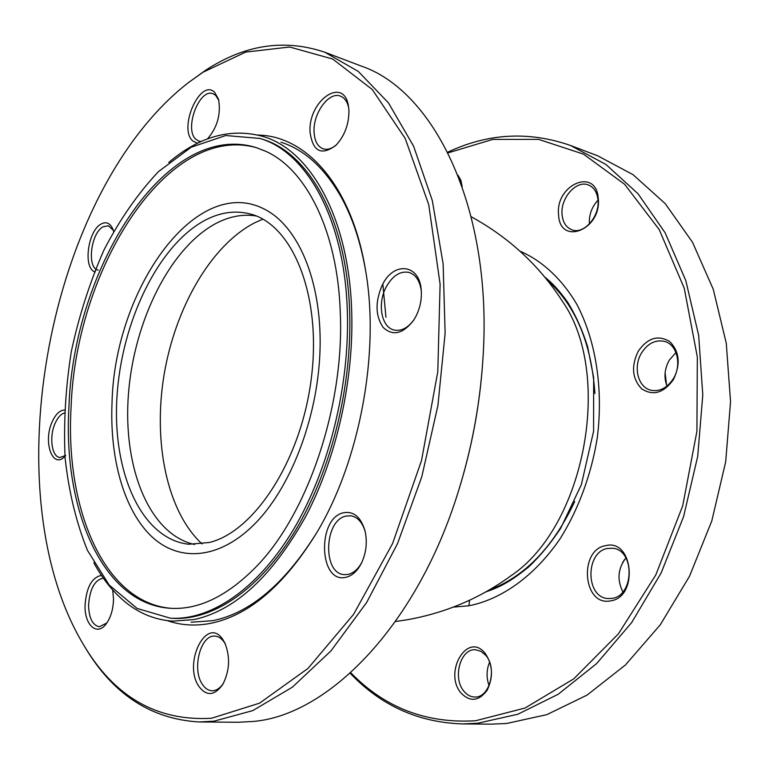 <?xml version="1.0" encoding="UTF-8"?>
<svg xmlns="http://www.w3.org/2000/svg" width="769" height="769" viewBox="0 0 769 769"><rect width="100%" height="100%" fill="white"/><g stroke="black" fill="none" stroke-linecap="round" stroke-linejoin="round"><path stroke-width="1.15" d="M562.081 214.638C560.216 198.306 576.202 179.898 588.295 184.925C593.879 187.175 597.109 192.163 597.984 199.882C599.935 216.31 583.95 234.583 572.117 229.893C566.253 227.662 562.908 222.577 562.081 214.638M598.003 200.161C591.822 206.88 588.948 214.743 589.371 223.731L589.4 223.971M598.282 198.517C596.244 166.719 555.026 184.723 558.592 214.849C559.736 246.215 601.714 229.979 598.282 198.517M489.603 662.167C486.412 669.847 486.239 677.662 489.074 685.612M485.537 655.101C497.668 667.876 489.584 698.473 474.521 697.002C470.541 696.839 467.043 694.955 464.034 691.35C452.153 678.123 460.516 648.046 475.655 649.786L480.894 651.285L485.537 655.101M461.179 693.196C470.272 702.212 478.943 701.213 487.171 690.206C493.554 676.855 492.814 664.483 484.96 653.092C467.292 631.166 443.088 672.731 461.179 693.196M625.937 557.929C617.882 568.464 616.863 579.778 622.88 591.87M607.75 548.432L612.566 548.268C634.954 549.537 634.435 596.11 611.845 598.397L608 598.532C585.334 597.619 585.276 551.517 607.75 548.432M610.346 600.897C638.683 597.676 633.502 538.56 605.837 545.615C578.538 549.604 582.825 606.395 610.346 600.897M350.155 673.221C380.818 705.5 418.201 722.399 462.323 723.917L477.616 723.264L517.883 714.228L558.14 694.301L596.667 663.551L631.599 622.659L661.109 573.02L683.564 516.72L697.704 456.382L702.789 394.949L698.675 335.428L685.804 280.608L665.147 232.815L638.03 193.759L605.982 164.508L570.608 145.514C528.918 130.98 487.95 133.21 447.693 152.214M570.608 145.514L597.676 155.79L633.127 174.717L665.262 203.679L692.485 242.225L713.257 289.288L726.263 343.166L730.55 401.601L725.676 461.852L711.767 521.007L689.543 576.192L660.254 624.832L625.495 664.916L587.093 695.08L546.884 714.622L506.588 723.494L491.276 724.138L462.323 723.917M519.892 251.117C542.107 260.691 562.004 278.974 577 304.649C595.802 340.609 603.492 388.633 597.282 437.782C591.448 474.165 578.509 509.27 560.428 538.233C534.974 575.731 501.84 599.32 468.936 605.761L453.239 607.126M638.232 351.222C631.041 366.14 632.166 378.675 641.625 388.797C652.958 396.131 663.532 393.103 673.327 379.732C680.796 364.314 679.575 351.568 669.664 341.503C658.053 334.659 647.585 337.899 638.232 351.222M462.179 186.521L460.823 180.109L457.949 175.169M448.039 152.887L492.698 139.42L538.617 139.381L583.498 154.136L624.678 184.339L659.225 229.623L684.247 288.24L697.329 356.979L696.916 431.294L682.728 505.781L655.803 574.933L618.42 633.848L573.684 678.902L525.016 708.038L475.732 720.726C426.43 723.783 384.76 707.778 350.722 672.712M675.97 352.519L669.29 360.132C664.483 368.86 663.714 377.502 667.002 386.067M641.529 352.971C647.661 343.474 655.236 339.59 664.253 341.33C677.028 344.147 682.151 364.833 673.288 378.752C667.223 387.922 659.86 391.767 651.208 390.287C638.02 387.72 632.791 366.986 641.529 352.971M459.42 178.956L461.967 185.906M348.713 107.948C347.386 101.691 344.627 97.75 340.417 96.125C328.921 91.213 312.887 113.399 314.069 131.989C314.569 141.035 317.607 146.648 323.163 148.83C327.45 150.109 331.958 148.686 336.678 144.553M316.559 532.975C284.674 583.902 250.031 613.153 212.609 620.708L191.106 622.227M280.973 142.217C304.639 149.753 324.758 168.123 341.321 197.316C352.529 217.733 360.642 242.225 365.64 270.803M258.201 135.084C306.427 135.911 351.654 185.646 365.477 269.842C380.184 352.51 359.671 462.063 316.059 533.811C283.655 585.92 248.416 615.777 210.341 623.399C195.172 626.245 180.821 625.332 167.296 620.641M65.25 412.799C61.424 413.482 58.088 416.885 55.262 423.008C48.937 436.359 51.629 456.959 59.934 457.507L65.74 455.45M65.096 456.209C52.628 470.013 42.622 441.589 52.359 421.431C55.82 414.001 59.847 410.213 64.452 410.069M103.325 578.125C94.625 579.951 89.704 589.025 88.56 605.347C88.973 618.18 92.578 625.322 99.374 626.754L106.901 622.928M112.687 589.938L113.514 598.868C113.283 609.183 110.823 617.545 106.122 623.976C96.961 636.463 84.455 625.005 85.051 605.52C86.339 587.381 91.809 577.346 101.46 575.404M225.423 644.268L224.173 642.173C221.549 638.376 218.483 636.367 214.984 636.126C200.68 634.31 191.606 669.059 202.334 684.275C205.044 688.428 208.293 690.591 212.061 690.764C216.272 690.764 220.04 688.303 223.385 683.372M198.883 686.409C182.57 662.897 207.063 614.7 223.02 639.818L224.942 643.201C230.373 657.111 229.662 670.847 222.789 684.41C214.589 695.849 206.621 696.522 198.883 686.409M211.61 718.236L259.586 703.154L308.052 668.367L353.615 614.316L392.594 543.51L421.518 460.544L437.792 371.725L440.108 284.146L428.718 204.592L405.234 138.516L372.215 89.473L332.679 59.021L289.615 47.015L245.667 52.1L203.006 72.228L188.213 82.783C48.091 191.942 -8.007 491.631 83.129 644.076C114.052 696.781 156.876 721.495 211.61 718.236M382.308 285.039C393.459 261.181 419.72 263.786 421.239 290.221C421.883 299.362 420.066 308.148 415.798 316.578L413.616 320.288C402.985 333.967 392.844 336.361 383.193 327.459C375.31 315.876 375.012 301.736 382.308 285.039M197.47 143.303L192.75 140.967C178.023 128.279 200.238 77.996 214.58 92.242L218.511 99.182C221.107 114.052 217.435 127.298 207.476 138.929M95.298 271.89C82.802 269.275 87.628 230.662 101.229 223.971C106.237 221.385 110.102 223.068 112.812 229.008L113.61 231.354M310.07 132.249C307.802 100.528 344.406 75.141 348.549 106.795L348.943 110.823C348.895 124.52 344.541 136.036 335.88 145.36C321.413 155.992 312.81 151.618 310.07 132.249M343.551 512.75C353.682 511.001 360.824 517.008 364.996 530.773C367.467 541.857 366.323 552.575 361.574 562.927C357.45 571.002 352.231 575.789 345.915 577.298C318.866 584.152 316.828 518.056 343.551 512.75M365.198 531.61C362.353 522.209 357.518 516.922 350.712 515.768L346.002 516.076C323.999 520.219 322.326 573.934 344.406 574.635L348.165 574.405C353.663 573.097 358.258 569.012 361.949 562.149M199.431 721.966L238.14 722.254L252.857 721.485C327.594 715.583 416.529 626.591 458.151 492.073C471.618 449.077 479.846 405.109 482.845 360.152C493.487 209.783 434.696 90.627 361.007 65.98L324.816 52.244L358.277 71.421L388.412 102.825L413.607 146.197L432.293 200.478L443.117 263.729L445.126 333.208L437.917 405.513L421.748 476.905L397.506 543.664L366.64 602.521L330.939 650.92L292.355 687.188L252.799 710.594L213.984 721.178L199.431 721.966C150.82 719.265 112.476 694.003 84.398 646.191L83.129 644.076M188.213 82.783L205.073 70.633C244.321 44.689 284.232 38.565 324.816 52.244M482.845 360.152L482.797 360.892C479.837 405.35 471.685 448.846 458.372 491.372L458.151 492.073M113.264 230.229L108.419 225.798L103.267 226.711C90.732 232.834 86.58 268.506 98.269 270.13M218.829 100.441L215.637 95.298L213.003 93.722C199.229 87.935 183.878 129.24 195.893 139.324L198.911 141.169L201.353 141.467M421.306 291.047C419.922 280.839 415.779 274.62 408.887 272.389C400.072 270.842 392.488 275.735 386.144 287.087C377.079 303.803 381.443 327.652 394.305 330.064C401.408 331.372 407.993 327.882 414.058 319.596M385.951 317.261L382.837 284.04M622.679 562.456L624.649 559.467M666.55 384.933L665.118 372.821M204.977 220.29C157.933 245.513 121.406 322.278 116.955 397.064C112.236 471.782 141.102 538.963 188.693 544.241L209.264 542.501C254.664 531.677 301.765 459.228 311.493 376.964C321.586 294.7 292.335 224.615 250.502 214.051C235.506 210.12 220.328 212.196 204.977 220.29M112.043 402.495C114.591 289.355 196.153 172.89 264.93 209.418C297.872 226.269 321.221 279.743 320.115 346.213C319.029 412.636 292.874 483.759 256.952 521.642C220.943 559.601 179.706 562.793 151.791 536.666C123.847 510.231 109.583 458.228 112.043 402.495M171.189 608.327C103.978 602.934 64.961 508.328 71.094 407.166C75.593 269.131 167.546 121.617 257.375 147.965M68.95 406.82C73.478 268.045 166.287 119.714 256.269 147.61L265.468 151.185C305.793 168.892 337.572 230.489 340.263 312.099C344.733 406.388 306.908 516.249 254.76 568.195C226.124 596.754 197.883 610.105 170.026 608.26C102.219 603.896 62.722 508.626 68.95 406.82M260.085 138.458L262.306 139.17C308.552 152.743 346.406 218.559 349.597 309.811C352.558 384.933 331.429 470.359 295.661 530.12C259.739 589.852 212.677 620.785 172.602 618.314L170.276 618.17L137.161 608.462L109.169 585.036L87.455 550.364C76.256 522.632 68.806 491.795 65.096 457.843C63.529 422.912 65.615 387.422 71.344 351.385C79.044 315.713 89.935 281.877 104.026 249.877C119.762 219.569 137.872 193.519 158.347 171.718L191.135 147.244L225.702 135.527L260.085 138.458C306.293 152.012 344.108 217.887 347.261 309.253C350.193 384.462 329.045 470.013 293.277 529.851C257.355 589.669 210.312 620.641 170.276 618.17M93.808 562.754C102.335 578.461 112.543 591.323 124.424 601.32C138.737 613.268 154.829 619.881 172.698 621.141L194.057 619.583C235.247 610.596 272.591 576.01 306.072 515.826C336.966 456.738 354.326 378.358 351.616 308.994C348.347 216.791 310.099 150.33 263.411 136.565C231.152 127.616 199.594 136.248 168.747 162.461M468.936 605.761L469.59 600.243M395.468 621.535L406.051 619.949C444.626 613.268 479.529 598.59 510.751 575.923C585.017 526.525 613.585 373.926 562.226 301.006C539.252 265.497 508.924 237.419 471.234 216.781M547.326 280.176C575.491 305.293 591.361 343.051 594.927 393.449M574.703 501.551C553.142 547.259 524.679 576.731 489.334 589.958M262.873 219.165L254.837 222.722C210.869 245.321 175.217 307.84 164.028 375.061C152.935 442.281 166.873 511.443 202.064 543.943M194.605 544.5C149.032 534.388 122.742 467.158 128.423 394.276C133.902 321.327 170.026 247.714 216.204 223.298C229.547 216.358 242.85 213.907 256.115 215.945M544.923 277.215C552.296 282.944 559.87 291.278 567.657 302.227C575.731 315.309 582.383 330.122 587.612 346.656L593.658 377.56L593.581 431.265L581.345 484.71L560.649 528.322C550.892 543.049 540.271 555.891 528.764 566.859C509.972 582.143 499.312 587.266 486.018 591.851"/></g></svg>
